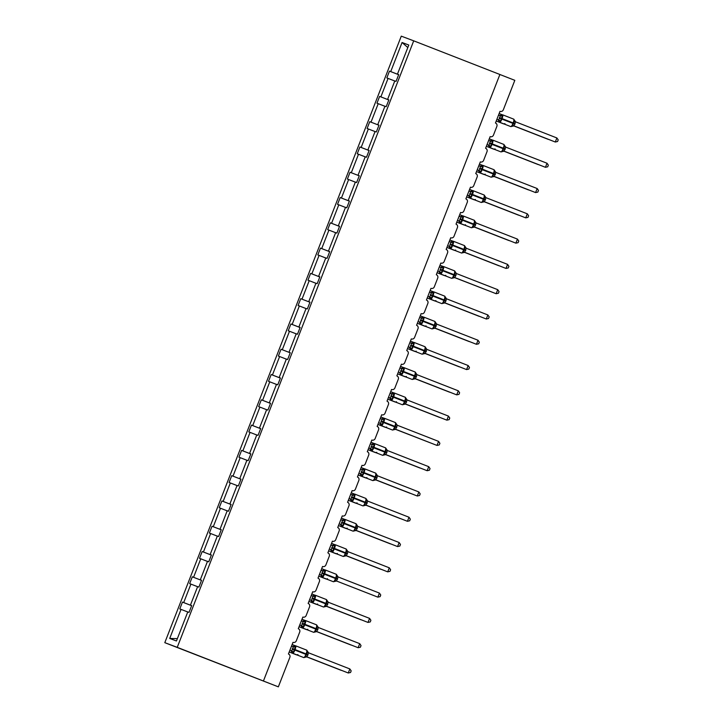 <?xml version="1.0" encoding="UTF-8"?>
<svg xmlns="http://www.w3.org/2000/svg" width="723" height="723" viewBox="0 0 723 723"><rect width="100%" height="100%" fill="white"/><g stroke="black" fill="none" stroke-linecap="round" stroke-linejoin="round"><path stroke-width="1.08" d="M164.799 642.666L278.346 686.85L262.539 680.677L263.425 681.012L499.891 74.487L413.71 40.831L401.274 36.15L164.799 642.666L177.234 647.347L413.71 40.831M499.891 74.505L514.821 80.334L503.316 109.833A2.612 2.549 -69.4 0 1 500.027 111.351A2.612 2.549 -69.4 0 1 500 111.333L495.454 123.009A2.612 2.549 110.6 0 1 496.873 126.362L493.466 135.12A2.612 2.549 -69.4 0 1 490.14 136.62L485.594 148.287A2.612 2.549 110.6 0 1 487.013 151.649L483.606 160.398A2.612 2.549 -69.4 0 1 480.316 161.916L475.734 173.574A2.612 2.549 110.6 0 1 477.162 176.936L473.746 185.684A2.612 2.549 -69.4 0 1 470.456 187.203L465.874 198.861A2.612 2.549 110.6 0 1 467.302 202.223L463.886 210.971A2.612 2.549 -69.4 0 1 460.569 212.481L456.014 224.148A2.612 2.549 110.6 0 1 457.442 227.501L454.026 236.258A2.612 2.549 -69.4 0 1 450.736 237.777A2.612 2.549 -69.4 0 1 450.709 237.759L446.154 249.435A2.612 2.549 110.6 0 1 447.582 252.788L444.166 261.545A2.612 2.549 -69.4 0 1 440.849 263.045L436.303 274.713A2.612 2.549 110.6 0 1 437.722 278.075L434.315 286.823A2.612 2.549 -69.4 0 1 430.989 288.332L426.443 300A2.612 2.549 110.6 0 1 427.862 303.362L424.455 312.11A2.612 2.549 -69.4 0 1 421.129 313.619L416.584 325.287A2.612 2.549 110.6 0 1 418.011 328.649L414.595 337.397A2.612 2.549 -69.4 0 1 411.306 338.915L406.724 350.574A2.612 2.549 110.6 0 1 408.152 353.927L404.735 362.684A2.612 2.549 -69.4 0 1 401.446 364.202A2.612 2.549 -69.4 0 1 401.419 364.184L396.864 375.861A2.612 2.549 110.6 0 1 398.292 379.214L394.875 387.971A2.612 2.549 -69.4 0 1 391.559 389.471L387.013 401.138A2.612 2.549 110.6 0 1 388.432 404.5L385.025 413.249A2.612 2.549 -69.4 0 1 381.699 414.758L377.153 426.425A2.612 2.549 110.6 0 1 378.572 429.787L375.165 438.536A2.612 2.549 -69.4 0 1 371.839 440.045L367.293 451.712A2.612 2.549 110.6 0 1 368.721 455.074L365.305 463.823A2.612 2.549 -69.4 0 1 362.015 465.341L357.433 476.999A2.612 2.549 110.6 0 1 358.861 480.352L355.445 489.11A2.612 2.549 -69.4 0 1 352.155 490.628A2.612 2.549 -69.4 0 1 352.128 490.61L347.573 502.286A2.612 2.549 110.6 0 1 349.001 505.639L345.585 514.396A2.612 2.549 -69.4 0 1 342.268 515.897L337.722 527.564A2.612 2.549 110.6 0 1 339.141 530.926L335.734 539.674A2.612 2.549 -69.4 0 1 332.408 541.184L327.862 552.851A2.612 2.549 110.6 0 1 329.281 556.213L325.874 564.961A2.612 2.549 -69.4 0 1 322.548 566.471L318.003 578.138A2.612 2.549 110.6 0 1 319.421 581.5L316.014 590.248A2.612 2.549 -69.4 0 1 312.725 591.766A2.612 2.549 -69.4 0 1 312.697 591.748L308.143 603.425A2.612 2.549 110.6 0 1 309.571 606.778L306.154 615.535A2.612 2.549 -69.4 0 1 302.865 617.053L298.283 628.712A2.612 2.549 110.6 0 1 299.711 632.065L296.294 640.822A2.612 2.549 -69.4 0 1 293.005 642.331L288.423 653.99A2.612 2.549 110.6 0 1 289.851 657.352L278.346 686.85M191.64 605.693L182.449 602.096L191.649 605.657M182.449 602.096L179.801 608.911L181.048 609.381L169.715 638.454L176.448 640.985L187.781 611.911L189.037 612.381L191.685 605.576L190.438 605.106L197.641 586.624L198.888 587.094L201.545 580.289L200.289 579.819L207.501 561.337L208.748 561.807L211.405 555.002L210.149 554.532L217.352 536.059L218.608 536.529L221.265 529.715L220.009 529.245L227.212 510.772L228.468 511.242L231.116 504.437L229.869 503.967L237.072 485.485L238.328 485.955L240.976 479.15L239.729 478.68L246.932 460.199L248.179 460.668L250.836 453.863L249.589 453.393L256.792 434.912L258.039 435.382L260.696 428.576L259.44 428.106L266.651 409.634L267.899 410.104L270.556 403.289L269.299 402.819L276.502 384.347L277.759 384.817L280.416 378.012L279.159 377.542L286.362 359.06L287.618 359.53L290.266 352.725L289.019 352.255L296.222 333.773L297.469 334.243L300.126 327.438L298.879 326.968L306.082 308.486L307.329 308.965L309.986 302.151L308.73 301.681L315.942 283.208L317.189 283.678L319.846 276.864L318.59 276.394L325.793 257.921L327.049 258.391L329.706 251.586L328.45 251.116L335.653 232.634L336.909 233.104L339.557 226.299L338.31 225.829L345.513 207.347L346.769 207.817L349.417 201.012L348.17 200.542L355.373 182.06L356.62 182.539L359.277 175.725L358.03 175.255L365.232 156.783L366.48 157.252L369.137 150.438L367.88 149.968L375.083 131.496L376.34 131.966L378.997 125.16L377.74 124.69L384.943 106.209L386.199 106.679L388.857 99.873L387.6 99.403L394.803 80.922L396.059 81.392L398.707 74.586L397.46 74.117L408.793 45.034L402.06 42.503L390.727 71.586L398.68 74.677M191.676 605.594L190.438 605.106M192.309 576.818L201.509 580.379L192.309 576.818L189.652 583.624L197.614 586.696M201.536 580.307L200.289 579.819M211.36 555.119L202.169 551.532L211.369 555.092M211.396 555.02L210.149 554.532M212.029 526.245L221.229 529.805L212.029 526.245L209.372 533.05L217.325 536.132M221.256 529.733L220.009 529.245M231.08 504.546L221.889 500.958L231.089 504.518M231.116 504.455L229.869 503.967M231.74 475.671L240.949 479.241L231.74 475.671L229.092 482.485L237.045 485.558M240.976 479.168L239.729 478.68M250.791 453.981L241.599 450.393L250.8 453.954M250.827 453.881L249.589 453.393M260.651 428.694L251.459 425.106L260.66 428.667M260.687 428.594L259.44 428.106M270.51 403.407L261.319 399.819L270.519 403.38M270.547 403.307L269.299 402.819M280.37 378.12L271.179 374.532L280.379 378.093M280.407 378.03L279.159 377.542M281.039 349.245L290.239 352.815L281.039 349.245L278.382 356.059L286.335 359.132M290.266 352.743L289.019 352.255M300.081 327.555L290.89 323.967L300.09 327.528M300.117 327.456L298.879 326.968M300.75 298.68L309.95 302.241L300.75 298.68L298.093 305.486L306.055 308.567M309.977 302.169L308.73 301.681M319.801 276.981L310.61 273.393L319.81 276.954M319.837 276.882L318.59 276.394M329.661 251.694L320.47 248.106L329.67 251.667M329.697 251.604L328.45 251.116M339.512 226.416L330.33 222.82L339.53 226.389M339.557 226.317L338.31 225.829M349.372 201.13L340.181 197.542L349.381 201.102M349.408 201.03L348.17 200.542M350.04 172.255L359.241 175.816L350.04 172.255L347.392 179.06L355.345 182.142M359.268 175.743L358.03 175.255M369.091 150.556L359.9 146.968L369.101 150.529M369.128 150.456L367.88 149.968M369.76 121.681L378.96 125.242L369.76 121.681L367.103 128.495L375.056 131.568M378.988 125.178L377.74 124.69M388.811 99.991L379.62 96.394L388.82 99.964M388.847 99.891L387.6 99.403M390.727 71.586L389.471 71.116L386.823 77.921L394.776 80.994M398.662 74.704L389.471 71.116M398.707 74.605L397.46 74.117M181.048 609.381L187.754 611.983M193.565 577.288L200.768 558.807L199.512 558.337L202.169 551.532M200.768 558.807L207.465 561.419M213.276 526.715L220.479 508.242L219.232 507.763L221.889 500.958M220.479 508.242L227.185 510.845M232.996 476.15L240.199 457.668L238.951 457.198L241.599 450.393M240.199 457.668L246.905 460.271M242.856 450.863L250.059 432.381L248.802 431.911L251.459 425.106M250.059 432.381L256.764 434.993M252.716 425.576L259.919 407.094L258.662 406.624L261.319 399.819M259.919 407.094L266.615 409.706M262.566 400.289L269.778 381.816L268.522 381.337L271.179 374.532M269.778 381.816L276.475 384.419M282.286 349.724L289.489 331.242L288.242 330.773L290.89 323.967M289.489 331.242L296.195 333.845M302.006 299.15L309.209 280.669L307.953 280.199L310.61 273.393M309.209 280.669L315.906 283.28M311.857 273.863L319.069 255.391L317.813 254.912L320.47 248.106M319.069 255.391L325.766 257.994M321.717 248.576L328.92 230.104L327.673 229.634L330.33 222.82M328.92 230.104L335.626 232.707M331.577 223.299L338.78 204.817L337.533 204.347L340.181 197.542M338.78 204.817L345.486 207.42M351.297 172.725L358.5 154.243L357.243 153.773L359.9 146.968M358.5 154.243L365.196 156.855M371.007 122.151L378.219 103.678L376.963 103.208L379.62 96.394M378.219 103.678L384.916 106.281M183.705 602.566L190.908 584.094M203.425 552.001L210.628 533.52M223.136 501.428L230.339 482.955M272.426 375.002L279.629 356.529M292.146 324.437L299.349 305.956M341.437 198.012L348.64 179.53M361.157 147.438L368.359 128.965M380.867 96.873L388.07 78.391M407.817 47.555L402.06 42.503M177.234 647.347L263.425 681.012M169.715 638.454L177.37 638.617M513.438 125.775L548.197 139.34L513.484 125.784M498.509 115.165L500.325 115.87A1.916 1.654 111 0 0 502.033 115.463L502.63 116.096L501.256 118.283L500.587 121.319L499.222 121.464M511.776 126.362L513.746 123.163L514.433 120.307L513.764 120.054M556.882 137.957L558.201 139.882L557.569 141.5L555.3 142.015L556.882 137.957L515.553 121.816L513.972 125.874L555.3 142.015L513.872 125.847M512.119 126.227A1.916 1.907 -66.9 0 1 514.044 125.901L513.176 125.576M499.277 118.075L501.879 119.087A3.742 0.813 111.3 0 1 499.756 122.286L497.858 119.593L498.816 119.955L500.325 115.87L502.63 116.096M499.72 121.383A1.916 1.654 111 0 0 498.734 119.919L497.858 119.593A1.916 1.907 -66.9 0 1 497.912 119.611L497.912 119.611M500.587 121.319L498.816 119.955M511.965 125.766L513.972 125.874M514.008 120.533L515.553 121.816M488.649 140.443L490.474 141.157A1.916 1.654 111 0 0 492.173 140.75L492.77 141.374L491.396 143.57L490.727 146.606L489.363 146.751M501.916 151.649L503.886 148.45L504.573 145.585L503.904 145.341M547.022 163.244L548.341 165.169L547.709 166.787L545.44 167.302L547.022 163.244L505.766 147.131L504.112 151.161L545.44 167.302L504.021 151.134M502.259 151.514A1.916 1.907 -66.9 0 1 504.193 151.188L503.316 150.854L504.13 151.161L500.967 151.893A3.742 0.813 -68.7 0 0 503.091 148.694L505.043 149.462M489.426 143.362L492.02 144.374A3.742 0.813 111.3 0 1 489.896 147.573L487.998 144.871L488.965 145.242L490.474 141.157L492.77 141.374M489.86 146.67A1.916 1.654 111 0 0 488.875 145.206L487.998 144.88A1.916 1.907 -66.9 0 1 488.052 144.898L488.052 144.898M490.727 146.606L488.965 145.242M502.105 151.053L504.112 151.161M504.148 145.82L505.693 147.103M478.789 165.73L480.614 166.444A1.916 1.654 111 0 0 482.313 166.028L482.91 166.661L481.536 168.857L480.867 171.893L479.503 172.029M492.056 176.936L494.026 173.737L494.713 170.872L494.044 170.619M537.162 188.531L538.481 190.447L537.849 192.074L535.589 192.58L537.162 188.531L495.833 172.39L494.252 176.439L535.589 192.58L494.161 176.412M494.324 176.466L493.457 176.141L494.27 176.448L491.116 177.18A3.742 0.813 -68.7 0 0 493.231 173.981L495.183 174.749M478.21 170.194L479.105 170.529L480.614 166.444L482.91 166.661M477.207 169.797L478.147 170.158A1.916 1.907 -66.9 0 1 478.192 170.185L480.036 172.851A3.742 0.813 111.3 0 0 482.16 169.661L479.566 168.649M477.216 169.788L479.033 170.492A1.916 1.654 111 0 1 480.009 171.957M480.867 171.893L479.105 170.529M492.255 176.331L494.252 176.439M494.288 171.107L495.861 172.399A1.916 1.907 -66.9 0 1 494.713 170.872M468.938 191.017L470.754 191.731A1.916 1.654 111 0 0 472.453 191.315L473.05 191.947L471.676 194.144L471.016 197.171L469.643 197.316M482.196 202.223L484.175 199.024L484.853 196.159L484.184 195.906M527.311 213.818L528.621 215.734L527.989 217.352L525.729 217.867L527.311 213.818L485.983 197.677L484.401 201.726L525.729 217.867L484.302 201.699M482.548 202.079A1.916 1.907 -66.9 0 1 484.473 201.753L483.597 201.428L484.41 201.735L481.256 202.467A3.742 0.813 -68.7 0 0 483.371 199.268L485.323 200.036M468.359 195.472L469.245 195.806L470.754 191.731L473.05 191.947M467.347 195.083L468.287 195.445A1.916 1.907 -66.9 0 1 468.341 195.463L470.176 198.138A3.742 0.813 111.3 0 0 472.3 194.939L469.706 193.936M467.356 195.065L469.173 195.779M471.016 197.171L469.245 195.806M482.395 201.618L484.401 201.726M484.428 196.394L486.001 197.686A1.916 1.907 -66.9 0 1 484.853 196.159M460.894 217.008A1.916 1.654 111 0 0 462.603 216.602L463.19 217.234L461.636 219.909L461.157 222.458L459.783 222.603M472.345 227.51L474.315 224.302L474.993 221.446L474.333 221.193M517.451 239.105L518.762 241.021L518.129 242.639L515.87 243.154L517.451 239.105L476.123 222.955L474.541 227.013L515.87 243.154L474.442 226.986M472.688 227.365A1.916 1.907 -66.9 0 1 474.613 227.04L473.737 226.715L474.55 227.022L471.405 227.754A3.742 0.813 -68.7 0 0 473.511 224.555L475.472 225.323M459.078 216.304L460.894 217.017M458.499 220.759L459.385 221.093L460.967 217.036L463.19 217.234M457.487 220.361L458.427 220.732A1.916 1.907 -66.9 0 1 458.481 220.75L460.316 223.425A3.742 0.813 111.3 0 1 460.316 223.425L460.316 223.425A3.742 0.813 111.3 0 0 462.44 220.226L459.846 219.223M457.496 220.352L459.313 221.066M461.157 222.458L459.385 221.093M472.535 226.905L474.541 227.013M474.577 221.672L476.141 222.964A1.916 1.907 -66.9 0 1 474.993 221.446M503.588 151.062L538.337 164.627L503.624 151.062M493.728 176.349L528.486 189.914L493.764 176.349M483.868 201.636L518.626 215.192L483.904 201.636M474.008 226.923L508.766 240.479L474.044 226.923M449.218 241.59L451.035 242.295A1.916 1.654 111 0 0 452.743 241.889L453.339 242.512L451.965 244.708L451.297 247.745L449.923 247.89M462.485 252.788L464.455 249.589L465.142 246.724L464.473 246.48M507.591 264.383L508.911 266.308L508.278 267.926L506.01 268.441L507.591 264.383L466.263 248.242L464.681 252.3L506.01 268.441L464.582 252.273M462.828 252.652A1.916 1.907 -66.9 0 1 464.753 252.327L463.886 251.993L464.699 252.309L461.545 253.041A3.742 0.813 -68.7 0 0 463.651 249.833L465.612 250.601M449.986 244.501L452.589 245.513A3.742 0.813 111.3 0 1 450.465 248.712L448.567 246.019L449.525 246.38L451.035 242.295L453.339 242.512M450.429 247.808A1.916 1.654 111 0 0 449.444 246.344L448.567 246.019A1.916 1.907 -66.9 0 1 448.622 246.037L448.622 246.037M451.297 247.745L449.525 246.38M462.675 252.191L464.681 252.3M464.717 246.959L466.263 248.242M464.148 252.2L498.906 265.766L464.193 252.21M439.358 266.868L441.175 267.582A1.916 1.654 111 0 0 442.883 267.176L443.479 267.799L442.105 269.995L441.437 273.032L440.072 273.177M452.625 278.075L454.595 274.876L455.282 272.011L454.613 271.767M497.731 289.67L499.051 291.595L498.418 293.213L496.15 293.728L497.731 289.67L456.475 273.556L454.821 277.587L496.15 293.728L454.731 277.56M452.969 277.939A1.916 1.907 -66.9 0 1 454.894 277.614L454.026 277.28M438.78 271.333L439.665 271.667L441.175 267.582L443.479 267.799M440.569 273.095A1.916 1.654 111 0 0 439.584 271.631L438.707 271.297A1.916 1.907 -66.9 0 1 438.762 271.324L440.605 273.999A3.742 0.813 111.3 0 1 440.596 273.99M441.437 273.032L439.665 271.667M452.815 277.478L454.821 277.587M454.857 272.246L456.403 273.529M489.191 291.017L454.333 277.487L489.082 290.971M429.498 292.155L431.324 292.869A1.916 1.654 111 0 0 433.023 292.454L433.619 293.086L432.246 295.282L431.577 298.319L430.212 298.454M442.765 303.362L444.735 300.162L445.422 297.298L444.753 297.045M487.871 314.957L489.191 316.873L488.558 318.491L486.299 319.006L487.871 314.957L446.543 298.816L444.961 302.865L486.299 319.006L444.871 302.838M443.109 303.226A1.916 1.907 -66.9 0 1 445.043 302.892L444.166 302.566L444.979 302.874L441.816 303.606A3.742 0.813 -68.7 0 0 443.94 300.406L445.892 301.175M430.275 295.074L432.869 296.087A3.742 0.813 111.3 0 1 430.745 299.277L428.847 296.584L429.814 296.945L431.324 292.869L433.619 293.086M430.718 298.382A1.916 1.654 111 0 0 429.724 296.918L428.856 296.584M431.577 298.319L429.814 296.945M442.964 302.756L444.961 302.865M444.997 297.533L446.561 298.825A1.916 1.907 -66.9 0 0 446.57 298.825L446.561 298.825A1.916 1.907 -66.9 0 1 445.422 297.298M444.437 302.774L479.195 316.34L444.473 302.774M419.638 317.442L421.464 318.156A1.916 1.654 111 0 0 423.163 317.74L423.759 318.373L422.386 320.569L421.726 323.597L420.352 323.741M432.905 328.649L434.885 325.449L435.562 322.585L434.894 322.331M478.02 340.244L479.331 342.16L478.698 343.777L476.439 344.293L478.02 340.244L436.692 324.103L435.11 328.152L476.439 344.293L435.011 328.125M433.249 328.504A1.916 1.907 -66.9 0 1 435.183 328.179L434.306 327.853L435.119 328.161L431.965 328.893A3.742 0.813 -68.7 0 0 434.08 325.693L436.032 326.462M419.069 321.898L419.955 322.232L421.464 318.156L423.759 318.373M420.858 323.669A1.916 1.654 111 0 0 419.864 322.196L418.997 321.871A1.916 1.907 -66.9 0 1 419.042 321.889L420.885 324.564A3.742 0.813 111.3 0 0 423.009 321.364L420.415 320.361M421.726 323.597L419.955 322.232M433.104 328.043L435.11 328.152M435.138 322.82L436.71 324.112M434.577 328.061L469.335 341.618L434.613 328.061M409.787 342.729L411.604 343.434A1.916 1.654 111 0 0 413.312 343.027L413.899 343.66L412.535 345.847L411.866 348.884L410.492 349.028M423.045 353.936L425.025 350.727L425.702 347.871L425.043 347.618M468.161 365.531L469.471 367.447L468.838 369.064L466.579 369.58L468.161 365.531L426.832 349.381L425.251 353.439L466.579 369.58L425.151 353.411M423.398 353.791A1.916 1.907 -66.9 0 1 425.323 353.466L424.446 353.14L425.26 353.448L422.105 354.18A3.742 0.813 -68.7 0 0 424.22 350.98L426.181 351.749M409.209 347.185L410.095 347.519L411.604 343.434L413.899 343.66M408.197 346.787L409.137 347.157A1.916 1.907 -66.9 0 1 409.191 347.176L411.026 349.851A3.742 0.813 111.3 0 0 413.149 346.651L410.556 345.648M408.206 346.778L410.022 347.492M411.866 348.884L410.095 347.519M423.244 353.33L425.251 353.439M425.278 348.097L426.85 349.39A1.916 1.907 -66.9 0 1 425.702 347.871M424.717 353.348L459.476 366.904L424.753 353.348M399.927 368.016L401.744 368.721A1.916 1.654 111 0 0 403.452 368.314L404.049 368.938L402.675 371.134L402.006 374.171L400.632 374.315M413.195 379.214L415.165 376.014L415.842 373.149L415.183 372.905M458.301 390.809L459.611 392.734L458.988 394.351L456.719 394.866L458.301 390.809L416.972 374.668L415.391 378.725L456.719 394.866L415.291 378.698M413.538 379.078A1.916 1.907 -66.9 0 1 415.463 378.753L414.595 378.418L415.409 378.735L412.237 379.458A3.742 0.813 -68.7 0 0 414.36 376.258L416.321 377.026M399.349 372.472L400.235 372.806L401.744 368.721L404.049 368.938M400.162 372.779L399.277 372.444A1.916 1.907 -66.9 0 1 399.331 372.462L401.166 375.138A3.742 0.813 111.3 0 1 401.166 375.138L401.166 375.138A3.742 0.813 111.3 0 0 403.289 371.938L400.696 370.926M402.006 374.171L400.235 372.806M413.384 378.617L415.391 378.725M415.427 373.384L416.972 374.668M414.857 378.626L449.616 392.191L414.894 378.635M390.068 393.294L391.884 394.008A1.916 1.654 111 0 0 393.592 393.592L394.189 394.225L392.815 396.421L392.146 399.458L390.781 399.602M403.335 404.5L405.305 401.301L405.992 398.436L405.323 398.192M448.441 416.096L449.76 418.021L449.128 419.638L446.859 420.153L448.441 416.096L407.112 399.955L405.531 404.012L446.859 420.153L405.431 403.985M403.678 404.365A1.916 1.907 -66.9 0 1 405.603 404.04L404.735 403.705L405.549 404.012L402.395 404.744A3.742 0.813 -68.7 0 0 404.509 401.545L406.462 402.313M390.845 396.213L393.439 397.225A3.742 0.813 111.3 0 1 391.315 400.425L389.417 397.722L390.375 398.093L391.884 394.008L394.189 394.225M388.486 397.361L389.417 397.722A1.916 1.907 -66.9 0 1 389.471 397.749L389.471 397.749M388.486 397.352L390.312 398.057M392.146 399.458L390.375 398.093M403.524 403.904L405.531 404.012M405.567 398.671L407.112 399.955M405.007 403.913L439.756 417.478L405.043 403.913M380.208 418.581L382.033 419.295A1.916 1.654 111 0 0 383.732 418.879L384.329 419.512L382.955 421.708L382.286 424.744L380.922 424.88M393.475 429.787L395.445 426.588L396.132 423.723L395.463 423.47M438.581 441.382L439.9 443.298L439.268 444.916L436.999 445.431L438.581 441.382L397.325 425.269L395.671 429.29L436.999 445.431L395.58 429.263M393.818 429.652A1.916 1.907 -66.9 0 1 395.752 429.317L394.875 428.992M380.985 421.5L383.579 422.512A3.742 0.813 111.3 0 1 381.455 425.702L379.557 423.009L380.524 423.371L382.033 419.295L384.329 419.512M380.452 423.344L379.566 423.009A1.916 1.907 -66.9 0 1 379.611 423.036L379.611 423.027M382.286 424.744L380.524 423.371M393.664 429.182L395.671 429.29M395.707 423.958L397.252 425.241M430.04 442.729L395.183 429.2L429.932 442.684M370.348 443.868L372.173 444.582A1.916 1.654 111 0 0 373.872 444.166L374.469 444.799L372.905 447.474L372.435 450.022L371.062 450.167M383.615 455.074L385.594 451.875L386.272 449.01L385.603 448.757M428.721 466.669L430.04 468.585L429.408 470.203L427.148 470.718L428.721 466.669L387.392 450.519L385.82 454.577L427.148 470.718L385.721 454.55M383.958 454.93A1.916 1.907 -66.9 0 1 385.892 454.604L385.016 454.279L385.829 454.586L382.666 455.309A3.742 0.813 -68.7 0 0 384.79 452.119L386.742 452.887M371.125 446.787L373.719 447.79A3.742 0.813 111.3 0 1 371.595 450.989L369.697 448.296L370.664 448.658L372.173 444.582L374.469 444.799M368.766 447.935L369.706 448.296M368.775 447.917L370.592 448.631A1.916 1.654 111 0 1 371.568 450.095M372.435 450.022L370.664 448.658M383.814 454.469L385.82 454.577M385.847 449.245L387.392 450.519M385.287 454.487L420.045 468.043L385.323 454.487M360.497 469.155L362.313 469.86A1.916 1.654 111 0 0 364.012 469.453L364.609 470.086L363.235 472.273L362.575 475.309L361.202 475.454M373.755 480.361L375.734 477.153L376.412 474.297L375.743 474.044M418.87 491.956L420.18 493.872L419.548 495.49L417.288 496.005L418.87 491.956L377.542 475.806L375.96 479.864L417.288 496.005L375.861 479.837M374.107 480.217A1.916 1.907 -66.9 0 1 376.032 479.891L375.156 479.566L375.969 479.873L372.815 480.605A3.742 0.813 -68.7 0 0 374.93 477.406L376.891 478.174M361.265 472.074L363.859 473.077A3.742 0.813 111.3 0 1 361.735 476.276L359.846 473.583L360.804 473.945L362.313 469.86L364.609 470.086M361.708 475.373A1.916 1.654 111 0 0 360.714 473.908L359.846 473.583A1.916 1.907 -66.9 0 1 359.9 473.601L359.891 473.601M362.575 475.309L360.804 473.945M373.954 479.756L375.96 479.864M375.987 474.523L377.56 475.815A1.916 1.907 -66.9 0 1 376.412 474.297M375.427 479.774L410.185 493.33L375.463 479.774M350.637 494.442L352.453 495.147A1.916 1.654 111 0 0 354.162 494.74L354.749 495.363L353.195 498.048L352.716 500.596L351.342 500.741M363.904 505.639L365.874 502.44L366.552 499.575L365.892 499.331M409.01 517.234L410.321 519.159L409.697 520.777L407.429 521.292L409.01 517.234L367.682 501.093L366.1 505.151L407.429 521.292L366.001 505.124M364.247 505.504A1.916 1.907 -66.9 0 1 366.172 505.178L365.296 504.844L366.109 505.16L362.964 505.892A3.742 0.813 -68.7 0 0 365.07 502.684L367.031 503.452M350.059 498.897L350.944 499.231L352.453 495.147L354.749 495.363M349.046 498.499L349.986 498.87A1.916 1.907 -66.9 0 1 350.04 498.888L351.875 501.563A3.742 0.813 111.3 0 1 351.875 501.563A3.742 0.813 111.3 0 0 353.999 498.364L351.405 497.352M349.055 498.49L350.872 499.204M352.716 500.596L350.944 499.231M364.094 505.043L366.1 505.151M366.136 499.81L367.7 501.102A1.916 1.907 -66.9 0 1 366.552 499.575M365.567 505.052L400.325 518.617L365.603 505.061M340.777 519.72L342.594 520.433A1.916 1.654 111 0 0 344.302 520.018L344.898 520.65L343.524 522.846L342.856 525.883L341.491 526.028M354.044 530.926L356.014 527.727L356.701 524.862L356.032 524.618M399.15 542.521L400.47 544.437L399.837 546.064L397.569 546.57L399.15 542.521L357.822 526.38L356.24 530.438L397.569 546.57L356.141 530.411M354.387 530.79A1.916 1.907 -66.9 0 1 356.312 530.465L355.445 530.131L356.258 530.438L353.104 531.17A3.742 0.813 -68.7 0 0 355.21 527.971L357.171 528.739M340.199 524.184L341.084 524.518L342.594 520.433L344.898 520.65M341.012 524.482L340.126 524.148A1.916 1.907 -66.9 0 1 340.181 524.175L342.024 526.841A3.742 0.813 111.3 0 1 342.024 526.841A3.742 0.813 111.3 0 1 342.015 526.841A3.742 0.813 111.3 0 0 344.148 523.651L341.545 522.639M342.856 525.883L341.084 524.518M354.234 530.33L356.24 530.438M356.276 525.097L357.84 526.389A1.916 1.907 -66.9 0 1 356.701 524.862M355.707 530.339L390.465 543.904L355.752 530.339M330.917 545.006L332.734 545.72A1.916 1.654 111 0 0 334.442 545.305L335.038 545.937L333.665 548.133L332.996 551.17L331.631 551.306M344.184 556.213L346.154 553.014L346.841 550.149L346.172 549.896M389.29 567.808L390.61 569.724L389.977 571.342L387.709 571.857L389.29 567.808L348.034 551.694L346.38 555.716L387.709 571.857L346.29 555.689M344.528 556.077A1.916 1.907 -66.9 0 1 346.462 555.743L345.585 555.418L346.398 555.725L343.244 556.457A3.742 0.813 -68.7 0 0 345.359 553.258L347.311 554.026M331.694 547.926L334.288 548.938A3.742 0.813 111.3 0 1 332.164 552.128L330.266 549.435L331.224 549.796L332.734 545.72L335.038 545.937M331.161 549.769L330.266 549.435A1.916 1.907 -66.9 0 1 330.321 549.462L330.321 549.453M332.996 551.17L331.224 549.796M344.374 555.607L346.38 555.716M346.416 550.384L347.962 551.667M345.856 555.625L380.605 569.191L345.892 555.625M321.057 570.293L322.883 571.007A1.916 1.654 111 0 0 324.582 570.592L325.178 571.224L323.615 573.899L323.136 576.448L321.771 576.593M334.324 581.5L336.294 578.301L336.981 575.436L336.312 575.183M379.43 593.095L380.75 595.011L380.117 596.629L377.858 597.144L379.43 593.095L338.102 576.945L336.52 581.003L377.858 597.144L336.43 580.976M334.668 581.355A1.916 1.907 -66.9 0 1 336.602 581.03L335.725 580.705M321.834 573.212L324.428 574.216A3.742 0.813 111.3 0 1 322.304 577.415L320.406 574.722L321.374 575.083L322.883 571.007L325.178 571.224M319.476 574.36L320.416 574.722A1.916 1.907 -66.9 0 1 320.461 574.74L320.461 574.74M319.476 574.342L321.301 575.056A1.916 1.654 111 0 1 322.277 576.52M323.136 576.448L321.374 575.083M334.523 580.894L336.52 581.003M336.556 575.671L338.102 576.945M311.197 595.58L313.023 596.285A1.916 1.654 111 0 0 314.722 595.879L315.318 596.511L313.945 598.698L313.285 601.735L311.911 601.879M324.464 606.787L326.444 603.578L327.121 600.723L326.453 600.47M369.58 618.382L370.89 620.298L370.257 621.916L367.998 622.431L369.58 618.382L328.251 602.232L326.669 606.29L367.998 622.431L326.57 606.263M324.817 606.642A1.916 1.907 -66.9 0 1 326.742 606.317L325.865 605.991M311.975 598.499L314.568 599.503A3.742 0.813 111.3 0 1 312.444 602.702L310.547 600.009L311.514 600.37L313.023 596.285L315.318 596.511M311.441 600.343L310.556 600.009M313.285 601.735L311.514 600.37M324.663 606.181L326.669 606.29L323.515 607.022A3.742 0.813 -68.7 0 0 325.639 603.832L327.591 604.6M326.697 600.949L328.251 602.232M326.136 606.199L360.894 619.756L326.172 606.199M301.346 620.867L303.163 621.572A1.916 1.654 111 0 0 304.871 621.165L305.458 621.789L303.904 624.473L303.425 627.022L302.051 627.166M314.613 632.065L316.584 628.865L317.261 626.001L316.602 625.756M359.72 643.66L361.03 645.585L360.397 647.202L358.138 647.718L359.72 643.66L318.391 627.519L316.81 631.577L358.138 647.718L316.71 631.55M314.957 631.929A1.916 1.907 -66.9 0 1 316.882 631.604L316.005 631.269L316.819 631.586L313.665 632.318A3.742 0.813 -68.7 0 0 315.779 629.109L317.74 629.878M302.115 623.777L304.708 624.789A3.742 0.813 111.3 0 1 302.585 627.989L300.696 625.287L301.654 625.657L303.163 621.572L305.458 621.789M299.756 624.925L300.696 625.296A1.916 1.907 -66.9 0 1 300.75 625.314L300.741 625.314M299.765 624.916L301.581 625.63A1.916 1.654 111 0 1 302.557 627.085M303.425 627.022L301.654 625.657M314.803 631.468L316.81 631.577M316.846 626.235L318.409 627.528A1.916 1.907 -66.9 0 1 317.261 626.001M316.276 631.477L351.035 645.043L316.312 631.486M291.486 646.145L293.303 646.859A1.916 1.654 111 0 0 295.011 646.443L295.608 647.076L294.234 649.272L293.565 652.309L292.191 652.453M304.754 657.352L306.724 654.152L307.402 651.287L306.742 651.034M349.86 668.947L351.17 670.863L350.547 672.489L348.278 672.996L349.86 668.947L308.531 652.806L306.95 656.864L348.278 672.996L306.85 656.836M305.097 657.216A1.916 1.907 -66.9 0 1 307.022 656.891L306.154 656.556L306.968 656.864L305.043 657.27M290.908 650.61L291.794 650.944L293.303 646.859L295.608 647.076M291.721 650.908L290.836 650.573A1.916 1.907 -66.9 0 1 290.89 650.601L292.725 653.267A3.742 0.813 111.3 0 1 292.725 653.267L292.725 653.267A3.742 0.813 111.3 0 0 294.857 650.076L292.255 649.064M293.565 652.309L291.794 650.944M304.943 656.746L306.95 656.864M306.986 651.522L308.549 652.815A1.916 1.907 -66.9 0 1 307.402 651.287M306.416 656.764L341.175 670.329L306.462 656.764M504.961 123.615L503.714 123.931A3.742 0.813 -68.7 0 0 503.723 123.94A3.742 0.813 -68.7 0 0 503.922 123.913M513.167 125.567L513.99 125.883L510.818 126.606A3.742 0.813 -68.7 0 0 510.827 126.606A3.742 0.813 -68.7 0 0 512.95 123.407L514.903 124.175M515.092 123.696L513.14 122.928A3.742 0.813 -68.7 0 0 513.737 119.15A3.742 0.813 -68.7 0 0 513.728 119.15L502.666 114.83A3.742 0.813 111.3 0 1 502.666 114.83A3.742 0.813 111.3 0 1 502.069 118.599L501.879 119.087L512.95 123.407L513.14 122.928L499.466 117.596M510.818 126.606L499.756 122.286A3.742 0.813 111.3 0 1 499.747 122.286M514.433 120.307A1.916 1.907 -66.9 0 0 515.571 121.826L513.737 119.15M505.232 148.974L503.28 148.206A3.742 0.813 -68.7 0 0 503.877 144.437L492.806 140.117A3.742 0.813 111.3 0 1 492.209 143.886L492.02 144.374L503.091 148.694L503.28 148.206L489.616 142.874M500.967 151.893L489.896 147.573A3.742 0.813 111.3 0 1 489.887 147.564M504.573 145.585A1.916 1.907 -66.9 0 0 505.711 147.112L505.72 147.112M495.372 174.261L493.42 173.493A3.742 0.813 -68.7 0 0 494.017 169.724L482.946 165.404A3.742 0.813 111.3 0 1 482.946 165.404A3.742 0.813 111.3 0 1 482.349 169.173L482.16 169.661L493.231 173.981L493.42 173.493L479.756 168.161M491.116 177.18L480.036 172.851M494.333 176.466A1.916 1.907 -66.9 0 0 492.399 176.801M485.513 199.548L483.56 198.78A3.742 0.813 -68.7 0 0 484.157 195.011L473.086 190.682A3.742 0.813 111.3 0 1 472.49 194.46L472.3 194.939L483.371 199.268L483.56 198.78L469.896 193.448M481.256 202.467L470.176 198.138M470.149 197.243A1.916 1.654 111 0 0 469.155 195.77M475.662 224.835L473.701 224.067A3.742 0.813 -68.7 0 0 474.297 220.298A3.742 0.813 -68.7 0 0 474.297 220.289L463.226 215.969A3.742 0.813 111.3 0 1 462.63 219.738L462.44 220.226L473.511 224.555L473.701 224.067L460.036 218.735M471.405 227.754L460.316 223.425M460.289 222.521A1.916 1.654 111 0 0 459.295 221.057M495.101 148.902L493.863 149.218A3.742 0.813 -68.7 0 0 493.863 149.218L493.863 149.218A3.742 0.813 -68.7 0 0 494.062 149.2M485.241 174.189L484.003 174.505A3.742 0.813 -68.7 0 0 484.202 174.487M475.391 199.476L474.143 199.792A3.742 0.813 -68.7 0 0 474.351 199.765M465.531 224.754L464.283 225.079A3.742 0.813 -68.7 0 0 464.491 225.052M465.802 250.122L463.841 249.354A3.742 0.813 -68.7 0 0 464.437 245.576L453.375 241.256A3.742 0.813 111.3 0 1 453.375 241.256A3.742 0.813 111.3 0 1 452.779 245.025L452.589 245.513L463.651 249.833L463.841 249.354L450.176 244.022M461.545 253.041L461.527 253.032A3.742 0.813 -68.7 0 0 461.536 253.032L450.456 248.712A3.742 0.813 111.3 0 1 450.456 248.712L450.456 248.712M465.142 246.724A1.916 1.907 -66.9 0 0 466.281 248.251L464.437 245.576M455.671 250.041L454.424 250.357A3.742 0.813 -68.7 0 0 454.433 250.366A3.742 0.813 -68.7 0 0 454.631 250.339M440.135 269.787L442.729 270.8A3.742 0.813 111.3 0 1 440.605 273.999L451.676 278.319A3.742 0.813 -68.7 0 0 453.8 275.12L455.752 275.888M455.942 275.4L453.99 274.632A3.742 0.813 -68.7 0 0 454.586 270.863A3.742 0.813 -68.7 0 0 454.577 270.863L443.515 266.543A3.742 0.813 111.3 0 1 442.919 270.312L442.729 270.8L453.8 275.12L453.99 274.632L440.325 269.299M451.685 278.319L454.839 277.587L454.017 277.28M455.282 272.011A1.916 1.907 -66.9 0 0 456.421 273.538L454.586 270.863M445.811 275.327L444.573 275.644A3.742 0.813 -68.7 0 0 444.573 275.644L444.573 275.644A3.742 0.813 -68.7 0 0 444.772 275.626M446.082 300.687L444.13 299.918A3.742 0.813 -68.7 0 0 444.726 296.15L433.655 291.821A3.742 0.813 111.3 0 1 433.059 295.599L432.869 296.087L443.94 300.406L444.13 299.918L430.465 294.586M441.816 303.606L430.745 299.277A3.742 0.813 111.3 0 1 430.736 299.277M435.951 300.614L434.713 300.931A3.742 0.813 -68.7 0 0 434.713 300.931L434.713 300.931A3.742 0.813 -68.7 0 0 434.912 300.913M436.222 325.974L434.27 325.205A3.742 0.813 -68.7 0 0 434.866 321.437L423.795 317.108A3.742 0.813 111.3 0 1 423.199 320.885L423.009 321.364L434.08 325.693L434.27 325.205L420.605 319.873M431.965 328.893L420.885 324.564M435.562 322.585A1.916 1.907 -66.9 0 0 436.71 324.103L434.866 321.437M426.1 325.901L424.853 326.218A3.742 0.813 -68.7 0 0 425.061 326.19M426.371 351.261L424.41 350.492A3.742 0.813 -68.7 0 0 425.007 346.724A3.742 0.813 -68.7 0 0 425.007 346.715L413.936 342.395A3.742 0.813 111.3 0 1 413.339 346.163L413.149 346.651L424.22 350.98L424.41 350.492L410.745 345.16M422.105 354.18L411.026 349.851M410.998 348.947A1.916 1.654 111 0 0 410.004 347.483M416.24 351.179L414.993 351.505A3.742 0.813 -68.7 0 0 415.201 351.477M416.511 376.547L414.55 375.779A3.742 0.813 -68.7 0 0 415.147 372.002L404.085 367.682A3.742 0.813 111.3 0 1 404.085 367.682A3.742 0.813 111.3 0 1 403.479 371.45L403.289 371.938L414.36 376.258L414.55 375.779L400.885 370.447M412.237 379.458A3.742 0.813 -68.7 0 0 412.246 379.458L401.166 375.138M401.138 374.234A1.916 1.654 111 0 0 400.144 372.77M415.842 373.149A1.916 1.907 -66.9 0 0 416.99 374.677L415.147 372.002M406.38 376.466L405.133 376.782A3.742 0.813 -68.7 0 0 405.341 376.764M406.651 401.825L404.699 401.057A3.742 0.813 -68.7 0 0 405.296 397.289A3.742 0.813 -68.7 0 0 405.287 397.289L394.225 392.969A3.742 0.813 111.3 0 1 394.225 392.969A3.742 0.813 111.3 0 1 393.628 396.737L393.439 397.225L404.509 401.545L404.699 401.057L391.026 395.725M402.395 404.744L402.377 404.744A3.742 0.813 -68.7 0 0 402.386 404.744L391.315 400.415A3.742 0.813 111.3 0 1 391.315 400.415A3.742 0.813 111.3 0 1 391.306 400.415M391.279 399.521A1.916 1.654 111 0 0 390.293 398.057M405.992 398.436A1.916 1.907 -66.9 0 0 407.13 399.964L405.296 397.289M396.52 401.753L395.273 402.069A3.742 0.813 -68.7 0 0 395.282 402.069A3.742 0.813 -68.7 0 0 395.481 402.051M394.866 428.992L395.689 429.299L392.526 430.031A3.742 0.813 -68.7 0 0 394.65 426.832L396.602 427.6M396.791 427.112L394.839 426.344A3.742 0.813 -68.7 0 0 395.436 422.575L384.365 418.246A3.742 0.813 111.3 0 1 383.768 422.024L383.579 422.512L394.65 426.832L394.839 426.344L381.175 421.012M392.526 430.031L381.455 425.702A3.742 0.813 111.3 0 1 381.446 425.702M381.419 424.808A1.916 1.654 111 0 0 380.434 423.335M396.132 423.723A1.916 1.907 -66.9 0 0 397.27 425.251L397.27 425.251A1.916 1.907 -66.9 0 0 397.279 425.251L395.436 422.575M386.66 427.04L385.422 427.356A3.742 0.813 -68.7 0 0 385.422 427.356L385.422 427.356A3.742 0.813 -68.7 0 0 385.621 427.338M386.932 452.399L384.979 451.631A3.742 0.813 -68.7 0 0 385.576 447.862L374.505 443.533A3.742 0.813 111.3 0 1 373.908 447.311L373.719 447.79L384.79 452.119L384.979 451.631L371.315 446.299M382.666 455.309A3.742 0.813 -68.7 0 0 382.666 455.318L371.595 450.989M386.272 449.01A1.916 1.907 -66.9 0 0 387.42 450.528L385.576 447.862M376.8 452.327L375.562 452.643A3.742 0.813 -68.7 0 0 375.761 452.616M377.072 477.686L375.12 476.918A3.742 0.813 -68.7 0 0 375.716 473.14L364.645 468.82A3.742 0.813 111.3 0 1 364.049 472.589L363.859 473.077L374.93 477.406L375.12 476.918L361.455 471.586M372.815 480.605L361.735 476.276M367.221 502.973L365.26 502.205A3.742 0.813 -68.7 0 0 365.856 498.427L354.785 494.107A3.742 0.813 111.3 0 1 354.189 497.876L353.999 498.364L365.07 502.684L365.26 502.205L351.595 496.873M362.964 505.892L351.875 501.563M351.848 500.659A1.916 1.654 111 0 0 350.854 499.195M357.09 502.892L355.843 503.208A3.742 0.813 -68.7 0 0 356.05 503.19M357.361 528.251L355.4 527.483A3.742 0.813 -68.7 0 0 356.005 523.714A3.742 0.813 -68.7 0 0 355.996 523.714L344.934 519.394A3.742 0.813 111.3 0 1 344.934 519.394A3.742 0.813 111.3 0 1 344.338 523.163L344.148 523.651L355.21 527.971L355.4 527.483L341.735 522.151M353.104 531.17L353.086 531.17A3.742 0.813 -68.7 0 0 353.095 531.17L342.024 526.841M341.988 525.946A1.916 1.654 111 0 0 341.003 524.482M347.23 528.179L345.983 528.495A3.742 0.813 -68.7 0 0 345.992 528.495A3.742 0.813 -68.7 0 0 346.19 528.477M347.501 553.538L345.549 552.77A3.742 0.813 -68.7 0 0 346.145 549.001A3.742 0.813 -68.7 0 0 346.136 549.001L335.074 544.672A3.742 0.813 111.3 0 1 334.478 548.45L334.288 548.938L345.359 553.258L345.549 552.77L331.884 547.438M343.244 556.457L332.164 552.128M332.128 551.233A1.916 1.654 111 0 0 331.143 549.76M346.841 550.149A1.916 1.907 -66.9 0 0 347.98 551.676L346.145 549.001M335.716 580.696L336.538 581.012L333.375 581.735A3.742 0.813 -68.7 0 0 333.375 581.744A3.742 0.813 -68.7 0 0 335.499 578.545L337.451 579.313M337.641 578.825L335.689 578.057A3.742 0.813 -68.7 0 0 336.285 574.288L325.214 569.959A3.742 0.813 111.3 0 1 324.618 573.737L324.428 574.216L335.499 578.545L335.689 578.057L322.024 572.724M322.304 577.415L333.375 581.735M336.981 575.436A1.916 1.907 -66.9 0 0 338.12 576.954L338.12 576.954A1.916 1.907 -66.9 0 0 338.129 576.954L336.285 574.288M327.51 578.743L326.272 579.069A3.742 0.813 -68.7 0 0 326.471 579.042M327.781 604.112L325.829 603.344A3.742 0.813 -68.7 0 0 326.425 599.566L315.355 595.246A3.742 0.813 111.3 0 1 314.758 599.015L314.568 599.503L325.639 603.832L325.829 603.344L312.164 598.011M323.515 607.022L312.444 602.702M312.417 601.798A1.916 1.654 111 0 0 311.423 600.334M327.121 600.723A1.916 1.907 -66.9 0 0 328.269 602.241L326.425 599.566M317.659 604.03L316.412 604.356A3.742 0.813 -68.7 0 0 316.412 604.356L316.412 604.356A3.742 0.813 -68.7 0 0 316.62 604.329M317.93 629.399L315.969 628.63A3.742 0.813 -68.7 0 0 316.566 624.853L305.495 620.533A3.742 0.813 111.3 0 1 304.898 624.301L304.708 624.789L315.779 629.109L315.969 628.63L302.304 623.289M313.665 632.318L302.585 627.989M307.799 629.317L306.552 629.634A3.742 0.813 -68.7 0 0 306.76 629.616M305.043 657.279L303.796 657.596A3.742 0.813 -68.7 0 0 303.805 657.596A3.742 0.813 -68.7 0 0 305.919 654.396L307.881 655.165M308.07 654.677L306.109 653.908A3.742 0.813 -68.7 0 0 306.706 650.14L295.644 645.82A3.742 0.813 111.3 0 1 295.038 649.588L294.857 650.076L305.919 654.396L306.109 653.908L292.444 648.576M295.635 645.82A3.742 0.813 111.3 0 1 295.644 645.82L292.472 646.543M292.698 652.372A1.916 1.654 111 0 0 291.703 650.908M297.939 654.604L296.692 654.921A3.742 0.813 -68.7 0 0 296.701 654.921A3.742 0.813 -68.7 0 0 296.9 654.902M503.714 123.931L496.231 121.012M502.232 114.758L499.132 113.556M499.494 115.553L502.666 114.83M505.711 147.112L503.877 144.437M489.643 140.84L492.806 140.117M495.861 172.399L494.017 169.724M479.783 166.127L482.946 165.404M486.001 197.677L484.157 195.011M469.923 191.414L473.086 190.682M476.141 222.964L474.297 220.298M460.063 216.701L463.226 215.969M493.863 149.218L486.371 146.299M492.372 140.045L489.281 138.843M484.003 174.505L476.511 171.577M482.512 165.332L479.421 164.121M474.143 199.792L466.651 196.864M472.652 190.619L469.561 189.408M464.283 225.079L456.791 222.151M462.792 215.906L459.701 214.695M450.203 241.979L453.375 241.256M454.424 250.357L446.941 247.438M452.941 241.184L449.842 239.982M440.343 267.266L443.515 266.543M444.573 275.644L437.081 272.725M443.082 266.471L439.982 265.269M445.422 297.216L444.726 296.15M430.492 292.553L433.655 291.821M445.422 297.225L446.561 298.825M434.713 300.931L427.221 298.003M433.222 291.758L430.131 290.547M420.632 317.84L423.795 317.108M424.853 326.218L417.361 323.289M423.362 317.045L420.271 315.834M426.85 349.39L425.007 346.724M410.772 343.127L413.936 342.395M414.993 351.505L407.501 348.576M413.502 342.331L410.411 341.12M400.913 368.405L404.085 367.682M405.133 376.782L397.65 373.863M403.651 367.609L400.551 366.407M391.053 393.692L394.225 392.969M395.273 402.069L387.79 399.15M393.791 392.896L390.691 391.694M381.202 418.979L384.365 418.246M385.422 427.356L377.93 424.428M383.931 418.183L380.84 416.972M371.342 444.265L374.505 443.533M375.562 452.643L368.07 449.715M374.071 443.47L370.98 442.259M377.56 475.815L375.716 473.14M361.482 469.552L364.645 468.82M366.95 477.605L365.702 477.93L358.21 475.002M364.211 468.757L361.12 467.546M367.7 501.102L365.856 498.427M351.622 494.83L354.785 494.107M355.843 503.208L348.35 500.289M354.351 494.035L351.261 492.833M357.84 526.389L356.005 523.714M341.762 520.117L344.934 519.394M345.983 528.495L338.5 525.567M344.5 519.322L341.401 518.111M331.911 545.404L335.074 544.672M337.37 553.466L336.132 553.782L328.64 550.854M334.641 544.609L331.541 543.398M322.051 570.691L325.214 569.959M326.272 579.069L318.78 576.141M324.781 569.896L321.69 568.685M312.191 595.969L315.355 595.246M325.856 605.982L326.679 606.299M316.412 604.356L308.92 601.428M314.921 595.183L311.83 593.972M318.409 627.528L316.566 624.853M302.331 621.256L305.495 620.533M306.552 629.634L299.06 626.714M305.061 620.461L301.97 619.259M303.796 657.596L292.725 653.267M308.549 652.815L306.706 650.14M296.692 654.921L289.209 651.992M295.21 645.747L292.11 644.536"/></g></svg>
